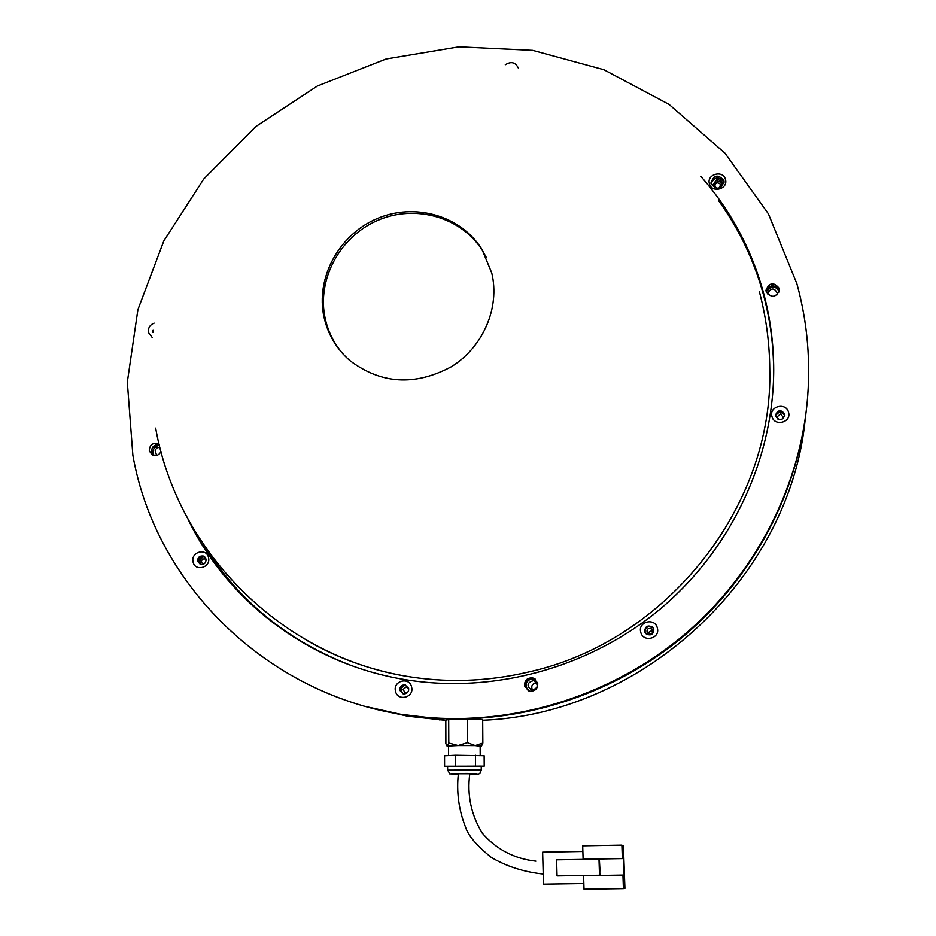 <?xml version="1.0" encoding="UTF-8"?>
<svg xmlns="http://www.w3.org/2000/svg" width="936" height="936" viewBox="0 0 936 936"><rect width="100%" height="100%" fill="white"/><g stroke="black" fill="none" stroke-linecap="round" stroke-linejoin="round"><path stroke-width="1.4" d="M777.114 294.84L777.36 293.413C774.61 287.75 771.451 287.563 767.859 292.851L767.976 294.653M159.857 447.221L157.049 447.853L155.107 450.076L156.593 455.469M533.403 680.601C526.933 682.648 526.348 685.819 531.636 690.089L531.859 690.136C538.27 688.194 538.914 685.035 533.812 680.683L533.403 680.601M536.632 682.718C532.198 683.467 530.806 685.959 532.455 690.195M718.883 188.218L720.58 184.895L719.655 183.468L717.573 182.812L715.888 183.409L714.694 185.995L716.789 188.37M206.002 558.932L202.738 559.014C200.901 561.097 201.111 562.828 203.381 564.186L203.521 564.232M408.74 689.072L406.329 686.907L402.913 689.446L405.428 692.968L407.581 692.418M408.646 690.241L408.236 691.447M652.24 629.495L651.854 629.05C647.911 627.705 646.378 629.062 647.256 633.122L647.735 633.637C651.643 634.854 653.152 633.473 652.24 629.495M652.837 631.449C650.356 630.63 648.847 631.496 648.32 634.035M782.075 419.258L783.163 417.07L780.495 414.028L776.974 416.953L777.781 419M805.896 413.934C794.933 499.684 749.303 582.227 680.297 638.984C610.962 695.354 520.65 723.984 433.836 718.216L400.655 714.273L367.555 706.949C389.119 712.869 411.22 716.625 433.836 718.216C520.65 723.984 610.962 695.354 680.297 638.984C749.303 582.227 794.933 499.684 805.896 413.934M805.288 418.521C790.253 576.377 643.617 714.074 482.683 720.252M445.805 720.357L407.382 716.145L371.99 708.131M201.181 556.745L198.713 562.021M204.68 556.803L203.451 556.932C199.813 558.675 199.005 561.237 201.018 564.619M405.639 685.058L404.843 685.281C400.737 687.445 400.163 690.3 403.112 693.857L400.514 690.663C400.339 686.989 402.047 685.129 405.639 685.058L404.972 684.813C401.368 684.883 399.66 686.755 399.824 690.429L403.603 693.95C407.148 693.798 408.833 691.926 408.634 688.311L404.972 684.813M652.743 627.541L648.59 626.617L647.092 627.26L645.15 629.788L645.056 632.479M784.777 415.923L783.444 413.642L780.495 412.331L778.846 412.46L775.523 415.373M720.591 187.574L722.264 183.725C721.586 180.753 719.644 179.501 716.438 179.946L712.928 184.801L715.01 188.007M722.253 184.614L720.591 182.099L717.584 181.21L713.021 185.328M324.008 317.117C315.432 278.097 338.762 234.924 376.787 218.731C414.695 202.246 461.214 215.572 482.099 249.666L491.751 272.961C500.128 307.64 483.151 347.244 451.152 366.853C414.8 386.194 381.01 384.088 349.795 360.524C336.48 348.835 327.892 334.363 324.008 317.117M486.322 257.482L482.836 251.211C462.021 217.199 415.619 203.896 377.816 220.334C339.885 236.48 316.614 279.548 325.178 318.462C328.138 331.847 334.105 343.699 343.091 354.03M528.77 690.885C524.511 685.866 525.295 681.829 531.11 678.787L535.333 679.173M528.489 690.78C523.949 685.772 524.64 681.665 530.583 678.483L535.088 678.998M154.124 455.621C151.948 451.105 153.211 447.771 157.938 445.606L159.401 445.419M153.328 455.446C150.439 450.848 151.538 447.291 156.616 444.799L159.225 444.694M766.186 291.681L770.913 287.282C775.031 286.638 777.757 288.194 779.103 291.95M766.058 291.084L770.948 286.077C775.394 285.457 778.167 287.212 779.267 291.353M759.272 291.271C766.022 316.649 769.509 342.459 769.755 368.714C773.674 505.592 667.298 641.148 529.062 671.896C487.001 681.806 445.173 683.093 403.58 675.78C368.901 669.486 336.656 657.692 306.868 640.388M599.882 875.23L557.049 875.909L599.882 875.23L599.754 871.006M622.381 849.794L621.89 845.103L582.695 845.805L583.105 859.213L595.109 859.166M583.842 883.537L543.477 884.146L542.646 852.158L582.871 851.456M599.999 871.018L599.368 859.143L556.604 859.81L557.049 875.909M583.105 859.213L622.358 858.558L621.89 845.103M623.47 883.935L623.165 875.066L583.608 875.698L584.017 889.2L623.411 888.615L623.575 883.935M623.739 888.463L624.92 888.404L623.411 845.524L623.247 850.005L622.288 850.017M624.605 888.451L623.247 850.005M622.943 875.078L623.411 888.615M622.229 845.454L623.095 845.442M622.276 849.771L622.358 858.558M595.144 859.049L622.58 858.593M622.288 850.04L623.353 850.028M599.508 875.242L598.993 859.096M447.607 766.268L481.221 766.128L481.256 770M447.607 766.373L444.588 766.245L444.553 755.785L455.493 755.247L484.134 755.703L484.216 766.151L481.221 766.268M444.588 766.245L484.216 766.151M455.493 755.247L455.539 765.788M475.465 755.2L475.523 765.742M480.133 746.249L475.16 745.571L467.403 742.669L467.263 718.942L448.695 719.363L445.805 720.322L445.875 743.722L446.998 745.98L448.484 746.366M481.549 745.933L482.847 743.067L475.16 745.571L458.09 745.547L448.789 743.008L447.338 746.062L458.09 745.547L467.403 742.669M448.789 743.008L448.695 719.363M482.847 743.067L482.683 719.48L467.263 718.942M640.727 632.092C642.938 642.868 660.418 638.68 657.365 628.091C655.118 617.327 637.697 621.539 640.727 632.092M644.717 631.543L646.25 634C650.976 636.012 653.492 634.468 653.784 629.366L652.45 627.085C647.689 624.815 645.103 626.301 644.717 631.543M653.433 628.419L652.649 627.448C647.899 625.178 645.325 626.664 644.939 631.894L645.384 633.028M395.46 691.072C397.355 701.766 414.344 697.694 411.641 687.176C409.722 676.506 392.792 680.589 395.46 691.072M193.038 561.717C194.629 571.943 210.928 567.86 208.564 557.821C206.938 547.607 190.698 551.702 193.038 561.717M197.613 561.308L200.433 564.478C204.165 564.817 206.049 563.051 206.06 559.19L203.311 556.031C199.543 555.645 197.648 557.4 197.613 561.308M204.259 556.487C200.538 556.159 198.678 557.926 198.666 561.775L200.503 564.502M771.943 416.45C774.294 426.839 791.727 422.475 788.533 412.285C786.146 401.907 768.784 406.271 771.943 416.45M775.675 416.274C779.302 420.907 782.356 420.58 784.848 415.291L784.707 414.005C780.987 409.348 777.921 409.722 775.523 415.116L775.675 416.274M784.801 415.853L784.649 414.777C781.314 410.272 778.272 410.436 775.523 415.303M709.406 183.737C711.629 193.553 728.489 189.095 725.47 179.478C723.224 169.673 706.411 174.143 709.406 183.737M723.856 180.461L724.031 181.467C721.001 189.517 716.683 190.3 711.091 183.842L710.927 182.976C713.84 174.821 718.146 173.979 723.856 180.461M154.112 323.131C149.865 324.897 147.958 328.01 148.403 332.467L152.205 337.475M796.91 283.784L768.409 213.829L724.909 153.094L669.029 104.376L603.837 69.697L532.689 50.333L458.991 46.8L386.147 58.956L317.374 86.007L255.668 126.652L203.72 179.045L163.835 240.915L137.908 309.605L127.319 382.122L132.865 455.188C156.862 593.061 281.689 708.856 432.584 717.842C521.188 723.739 613.408 693.868 683.455 635.439C753.152 576.623 798.162 491.4 807.054 403.779C810.985 362.677 807.604 322.674 796.91 283.784M779.29 291.248L779.126 290.359C774.493 284.064 770.129 284.275 766.046 290.979M766.198 291.716C771.51 298.291 775.921 297.73 779.431 290.043L779.208 288.358C773.768 281.759 769.357 282.379 765.976 290.219L766.198 291.716M159.202 444.6C154.054 444.471 151.492 447.034 151.527 452.287L153.2 455.411M158.266 443.676L159.108 444.202L158.266 443.676C152.545 442.506 149.549 444.928 149.292 450.953L152.533 455.142C156.207 456.347 159.026 455.165 160.992 451.585M535.053 678.963L533.731 678.46C528.033 678.097 525.283 680.8 525.505 686.579L528.442 690.756M524.605 686.088L529.799 691.189C535.357 691.306 537.989 688.557 537.709 682.952L532.865 677.933C527.144 677.57 524.382 680.285 524.605 686.088M724.019 182.625L723.949 182.298C719.047 176.062 714.741 176.506 711.032 183.643M203.44 544.565C238.352 600.818 287.808 641.207 351.796 665.718M773.393 383.561L773.639 371.697C773.604 345.279 770.176 319.515 763.378 294.43C753.971 260.255 739.066 229.039 718.649 200.772M188.089 519.304C227.635 601.579 309.336 663.905 404.586 679.524C493.108 694.208 589.516 668.058 660.652 608.657C731.519 548.929 773.534 458.991 773.709 369.989C773.674 343.477 770.234 317.62 763.402 292.43C751.198 248.496 730.291 209.758 700.701 176.225M518.251 67.942C515.455 62.185 511.126 61.121 505.276 64.736M153.071 330.279L152.919 332.444M469.767 774.166L470.176 774.166C485.421 773.967 473.522 773.51 458.663 773.733C445.407 773.171 451.842 776.014 447.619 770.129L481.256 770.012C478.869 777.289 479.279 772.212 458.628 773.733C449.35 773.92 449.233 774.084 458.324 774.201C451.023 774.06 451.363 773.92 459.342 773.756C475.851 773.698 479.326 773.826 469.767 774.13L474.997 773.815M205.873 558.85L205.288 558.57M407.406 687.293L406.329 686.907M652.778 630.712L651.854 629.05M432.584 717.842L439.955 720.006M536.117 682.063L533.812 680.683M482.836 251.211L482.099 249.666M155.657 428.103C177.477 551.456 280.496 654.17 403.58 675.78M543.219 874.025C523.961 871.989 506.657 866.455 491.295 857.411C476.681 845.641 468.058 835.45 465.438 826.862C458.745 809.734 456.382 792.032 458.359 773.779M535.872 861.155C514.227 858.745 496.349 849.397 482.227 833.098C471.065 814.648 466.924 794.851 469.802 773.721M480.133 745.781L480.203 755.481M447.619 770.129L447.607 766.245M448.484 745.91L448.519 755.586M458.336 774.166L453.866 773.897M773.709 369.989L773.639 371.697M532.865 677.933L533.731 678.46M204.188 556.44L203.311 556.031"/></g></svg>

